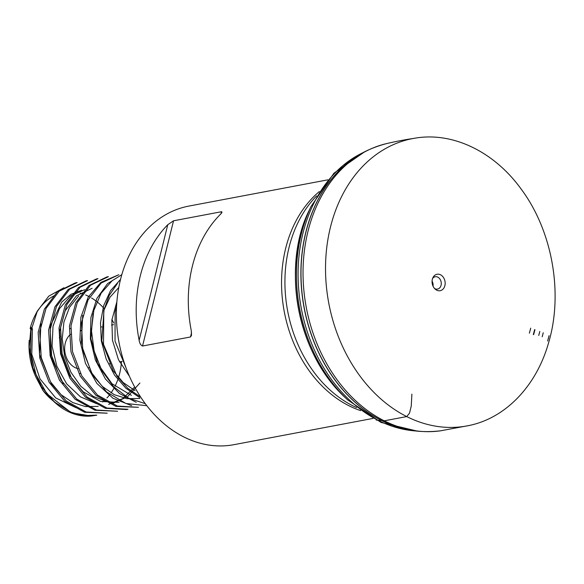 <?xml version="1.0" encoding="UTF-8"?>
<svg xmlns="http://www.w3.org/2000/svg" width="584" height="584" viewBox="0 0 584 584"><rect width="100%" height="100%" fill="white"/><g stroke="black" fill="none" stroke-linecap="round" stroke-linejoin="round"><path stroke-width="0.88" d="M327.938 179.828L188.887 206.079A121.406 93.951 79.3 0 0 119.092 342.808A121.406 93.951 79.3 0 0 233.928 444.679L372.979 418.421M221.015 213.642L221.489 211.729C222.322 212.05 221.789 213.094 219.876 214.868A121.406 93.951 79.3 0 0 191.253 330.522L191.523 335.267L190.552 336.961L142.547 346.02C140.729 345.21 139.591 343.319 139.145 340.363A121.406 93.951 -100.7 0 1 167.761 224.709L173.543 220.781L221.489 211.729L222.022 212.109M444.884 285.634A8.373 6.482 -100.7 0 1 435.226 289.16A8.373 6.482 -100.7 0 1 433.021 277.495A8.373 6.482 -100.7 0 1 441.3 275.247A8.373 6.482 -100.7 0 1 444.884 285.634M81.03 330.493A23.024 17.819 79.3 0 0 80.271 330.077M70.773 328.493A23.024 17.819 79.3 0 0 70.131 328.624M60.196 336.202A23.024 17.819 79.3 0 0 59.298 337.851M66.861 370.584A23.024 17.819 79.3 0 0 68.021 371.387M80.001 373.592A23.024 17.819 79.3 0 0 80.453 373.468M29.2 340.319A58.612 45.355 79.3 0 0 36.405 378.125L42.939 390.47L50.866 398.923M30.602 328.887L30.142 328.653A59.729 46.224 -100.7 0 1 34.982 315.594A59.729 46.224 -100.7 0 1 54.706 295.467M80.117 293.095A59.729 46.224 -100.7 0 1 82.548 293.81M85.636 294.964A59.729 46.224 -100.7 0 1 89.673 296.898M91.505 297.942A59.729 46.224 -100.7 0 1 96.805 301.614M97.718 302.351A59.729 46.224 -100.7 0 1 104.222 308.68M111.924 319.55A59.729 46.224 -100.7 0 1 113.749 322.988M121.472 361.525A59.729 46.224 -100.7 0 1 118.464 377.702M118.355 378.06A59.729 46.224 -100.7 0 1 114.96 386.338M114.376 387.469A59.729 46.224 -100.7 0 1 111.026 392.915M109.77 394.623A59.729 46.224 -100.7 0 1 106.938 397.967M104.609 400.274A59.729 46.224 -100.7 0 1 102.638 401.982M55.013 402.245A59.729 46.224 -100.7 0 1 53.108 400.814M52.991 400.726A59.729 46.224 -100.7 0 1 50.691 398.806A59.729 46.224 -100.7 0 1 42.939 390.47M96.754 415.129L83.497 415.611L70.299 411.997L46.873 393.762A66.985 51.837 79.3 0 0 55.575 403.113A66.985 51.837 79.3 0 0 91.177 416.042L96.762 415.188M75.102 283.006L57.371 291.715L44.362 309.126L38.164 332.384L39.8 358.138L49.129 382.301L64.831 401.369L84.644 412.267L107.186 413.216M86.038 280.919L68.145 289.445L54.984 306.746L48.611 330.011L50.158 355.839L59.415 380.118L75.153 399.295L94.988 410.275L117.61 411.253L96.491 410.026L76.65 399.018L60.904 379.804L51.633 355.51L50.144 329.704L56.487 306.41L69.686 289.175L87.549 280.619M96.455 278.926L78.563 287.474L65.371 304.782L59.02 328.084L60.575 353.875L69.846 378.191L85.578 397.324L105.419 408.326L126.516 409.559L128.027 409.282L106.923 408.034L87.06 397.04L71.365 377.848L62.065 353.554L60.575 327.741L66.912 304.468L80.117 287.197L97.973 278.67M108.39 276.663L106.872 276.947L88.98 285.525L75.825 302.789L69.438 326.091L70.978 351.86L80.271 376.242L95.973 395.353L115.88 406.391L138.452 407.318L117.377 406.055L97.506 395.091L81.796 375.899L72.504 351.619L70.992 325.792L77.329 302.527L90.52 285.226L108.398 276.699M146.803 405.683L125.947 403.5L106.58 391.93L91.425 372.541L82.665 348.356L81.49 322.901L88.001 300.03L101.112 283.101L118.815 274.706L100.901 282.401L88.235 297.052L80.891 317.229L79.906 340.253L85.468 363.358L96.944 383.513L112.982 398.259L131.655 405.683M121.815 274.67L107.566 283.62L96.893 298.395L90.921 317.499L90.367 338.742L95.389 360.029L105.405 378.965L119.545 393.558L136.255 402.325M120.545 279.393L110.522 290.693L103.682 305.563L100.506 322.762L101.331 341.012L106.135 358.926L114.508 375.111L125.94 388.272L139.554 397.514M140.656 397.054L127.801 388.324L116.895 376.059L103.507 344.334L103.784 310.433L109.15 295.541L117.464 283.401M145.277 403.675L128.611 398.186L113.646 386.732L101.798 370.533L94.141 351.057L91.425 330.413L93.842 310.425L101.098 293.234L112.42 280.422M107.179 413.18L86.125 411.997L66.255 400.982L50.538 381.863L41.23 357.547L39.697 331.763L46.041 308.41L59.218 291.153L77.124 282.568M116.581 306.279L115.099 312.206L115.033 341.173L126.151 368.212M63.911 287.759L48.749 296.161L37.325 311.075L31.025 330.763L30.529 352.729L36.033 374.526L46.873 393.762M91.177 416.042L72.087 412.844L54.502 402.091L41.544 386.827L32.879 367.81L29.229 347.232L30.989 327.164L30.142 328.653M78.11 368.701A18.841 14.578 -100.7 0 1 65.196 353.663A18.841 14.578 -100.7 0 1 70.62 334.282M433.029 286.138A6.278 4.862 79.3 0 0 432.08 281.108M434.503 288.43A6.278 4.862 79.3 0 0 437.526 289.08A6.278 4.862 79.3 0 0 441.066 285.269A6.278 4.862 79.3 0 0 439.927 279.064A6.278 4.862 79.3 0 0 435.197 276.736A6.278 4.862 79.3 0 0 432.613 278.437M31.565 327.828L32.427 328.807L31.332 329.011M40.887 323.879L39.544 354.4L51.239 383.469L61.072 394.704L72.766 402.566L85.447 406.595L98.214 406.376M81.68 290.226L70.956 294.329L61.7 302.089L50.217 326.317L50.72 356.255L63.276 383.688M108.631 404.391L122.983 398.5L134.67 387.009M92.119 288.306L76.482 295.781L65.072 310.965L59.59 331.259L61.072 353.758L69.226 375.059L83.118 391.754L100.558 401.42L119.048 402.391M82.702 315.367L81.169 346.035L92.688 375.198L102.543 386.593L114.252 394.674L127.02 398.682L139.897 398.463M93.017 313.9L90.87 338.537L97.557 363.445L111.989 383.739L131.444 395.383M118.793 287.474L110.011 297.183L104.01 310.016L101.798 340.961L113.289 370.906L123.195 382.542L135.057 390.674M116.888 301.702L111.865 320.032L112.457 340.216L118.486 359.751L129.429 376.293M107.084 401.719L93.155 396.346L80.753 386.221L70.985 372.373L64.605 356.13L62.233 338.859L63.919 322.061L69.525 307.293L78.577 295.993M139.905 383.002L127.48 396.777L111.529 403.865M96.732 403.726L80.512 396.894L66.671 383.885L56.845 366.204L52.078 346.188L53.027 326.252L59.378 308.775L70.43 296.073L84.578 289.708M75.956 407.683L55.728 397.938L39.989 378.87L31.777 354.262L32.427 328.807M411.895 394.127L411.253 406.055L409.501 413.187L406.712 416.582L384.228 420.823L376.191 420.049M360.671 410.632A121.406 93.951 -100.7 0 1 284.255 311.622A121.406 93.951 -100.7 0 1 319.317 191.567M316.637 195.91A122.26 94.615 79.3 0 0 289.051 247.382A122.26 94.615 79.3 0 0 356.59 407.566M139.145 340.363L167.761 224.709M190.493 336.975L191.559 332.639M173.543 220.781L142.547 346.02M343.874 166.119A145.365 112.493 -100.7 0 0 304.242 307.848A145.365 112.493 -100.7 0 0 392.82 425.378A145.365 112.493 -100.7 0 0 393.156 425.502C407.391 431.043 423.232 432.802 440.672 430.795A146.212 113.143 -100.7 0 1 440.591 430.809A146.212 113.143 -100.7 0 1 306.293 307.461A146.212 113.143 -100.7 0 1 386.374 143.649A146.212 113.143 -100.7 0 1 386.462 143.627C369.482 148.117 355.379 155.534 344.144 165.885A145.365 112.493 -100.7 0 0 343.874 166.119L343.742 166.236A145.255 112.405 -100.7 0 1 343.808 166.177M392.733 425.349A145.255 112.405 -100.7 0 1 392.652 425.32A145.255 112.405 -100.7 0 1 304.125 307.87A145.255 112.405 -100.7 0 1 343.742 166.236M415.319 430.934A144.511 111.829 -100.7 0 1 301.308 308.403A144.511 111.829 -100.7 0 1 362.803 152.745M417.684 431.204L381.009 422.422L347.619 399.85A143.591 111.121 -100.7 0 1 311.089 206.371L309.717 209.262A139.605 108.033 -100.7 0 0 345.283 397.66C295.708 352.451 281.532 264.092 309.717 209.262M529.36 333.194L530.71 328.135A121.698 94.177 -100.7 0 1 529.36 333.194M533.331 334.581L534.674 329.573A125.903 97.433 -100.7 0 1 533.331 334.581M533.615 334.654L534.944 329.69A126.239 97.689 -100.7 0 1 533.615 334.654M538.747 335.464L539.806 331.457A131.415 101.689 -100.7 0 1 538.747 335.464M542.186 336.771L543.237 332.756A135.181 104.609 -100.7 0 1 542.186 336.771M547.631 341.019L549.055 335.676A142.941 110.61 -100.7 0 1 547.631 341.019M468.981 425.524L468.981 425.524A146.212 113.143 -100.7 0 1 328.785 303.22A146.212 113.143 -100.7 0 1 414.742 138.218L414.742 138.218C452.505 131.561 493.954 151.482 521.001 188.858C552.303 230.6 563.494 293.161 548.566 342.874C536.397 385.958 505.634 418.115 468.981 425.524L440.591 430.809M97.966 278.626L96.448 278.911M87.542 280.597L86.03 280.882M77.124 282.561L75.606 282.846M54.465 402.135L55.575 403.113M34.982 315.594L37.31 311.068M88.286 367.796L88.943 367.672M98.703 365.825L99.36 365.701M109.157 363.854L109.777 363.737M119.537 361.89L122.107 361.408M80.234 330.967L81.023 330.821M90.608 329.011L91.425 328.858M101.076 327.033L101.85 326.887M111.486 325.069L113.683 324.653M364.905 151.628L333.953 173.178L311.089 206.371M347.619 399.85L345.283 397.66M414.742 138.218C413.18 138.605 403.741 139.591 386.374 143.649"/></g></svg>
